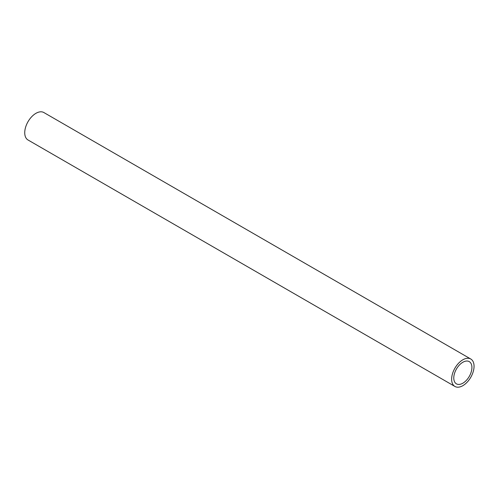 <?xml version="1.0" encoding="UTF-8"?>
<svg xmlns="http://www.w3.org/2000/svg" width="499" height="499" viewBox="0 0 499 499"><rect width="100%" height="100%" fill="white"/><g stroke="black" fill="none" stroke-linecap="round" stroke-linejoin="round"><path stroke-width="0.75" d="M462.841 359.798A15.849 9.15 120 0 0 452.493 373.763A15.849 9.15 120 0 0 454.92 386.457A15.849 9.15 120 0 0 470.769 377.313A15.849 9.15 120 0 0 470.769 359.012A15.849 9.15 120 0 0 462.841 359.798M462.841 362.262A12.831 7.41 120 0 0 454.464 373.564A12.831 7.41 120 0 0 456.429 383.843A12.831 7.41 120 0 0 469.26 376.439A12.831 7.41 120 0 0 469.26 361.625A12.831 7.41 120 0 0 462.841 362.262M470.769 359.012L43.862 112.543A15.849 9.15 120 0 0 35.94 113.323A15.849 9.15 120 0 0 25.586 127.289A15.849 9.15 120 0 0 28.019 139.988L454.92 386.457"/></g></svg>
